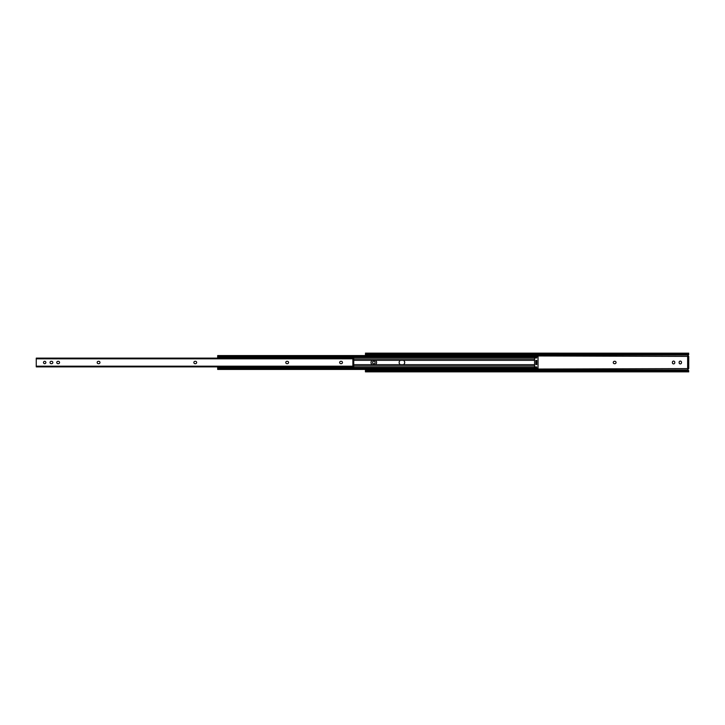 <?xml version="1.0" encoding="UTF-8"?>
<svg xmlns="http://www.w3.org/2000/svg" width="725" height="725" viewBox="0 0 725 725"><rect width="100%" height="100%" fill="white"/><g stroke="black" fill="none" stroke-linecap="round" stroke-linejoin="round"><path stroke-width="1.09" d="M616.06 362.5A1.196 1.196 0 0 0 614.873 361.304L614.447 361.304A1.196 1.196 0 0 0 613.25 362.5A1.196 1.196 0 0 0 614.447 363.696L614.873 363.696A1.196 1.196 0 0 0 616.06 362.5M538.041 369.043L688.533 368.599A0.689 0.689 0 0 0 687.889 369.043L688.75 371.862L365.427 371.862L365.427 371.245M688.75 356.401L688.75 368.599L687.635 368.599L687.635 356.401L688.75 356.401M365.427 369.433L365.427 370.828L366.007 370.647A1.595 1.124 0 0 1 367.022 370.384L367.022 370.983A1.595 1.124 180 0 0 366.007 371.245L365.427 371.862M688.75 370.647L688.17 370.647A1.595 1.124 0 0 0 687.155 370.384L367.022 370.384M365.427 371.834L366.007 370.647L365.427 370.647M688.75 371.834L688.17 371.245A1.595 1.124 180 0 0 687.155 370.983L367.022 370.983M365.427 354.353L366.007 354.353L365.427 353.138L366.007 353.755A1.595 1.124 0 0 0 367.022 354.017L367.022 354.616A1.595 1.124 180 0 1 366.007 354.353L365.427 354.172L365.427 355.567M687.155 354.616L687.155 354.017A1.595 1.124 0 0 0 688.17 353.755L688.75 353.166L688.17 354.353A1.595 1.124 180 0 1 687.155 354.616L367.022 354.616M365.427 353.138L688.75 353.166M687.155 354.017L367.022 354.017M688.75 354.353L688.17 354.353L688.75 354.48L687.889 355.957A0.689 0.689 0 0 0 688.533 356.401L538.041 355.957M372.668 362.292L372.668 362.708A1.196 1.196 0 0 0 373.864 363.905A1.196 1.196 0 0 0 375.061 362.708L375.061 362.292A1.196 1.196 0 0 0 373.864 361.095A1.196 1.196 0 0 0 372.668 362.292M672.392 362.292L672.392 362.708A1.196 1.196 0 0 0 673.579 363.905A1.196 1.196 0 0 0 674.776 362.708L674.776 362.292A1.196 1.196 0 0 0 673.579 361.095A1.196 1.196 0 0 0 672.392 362.292M679.126 362.292L679.126 362.708A1.196 1.196 0 0 0 680.313 363.905A1.196 1.196 0 0 0 681.509 362.708L681.509 362.292A1.196 1.196 0 0 0 680.313 361.095A1.196 1.196 0 0 0 679.126 362.292M687.898 356.401L687.898 368.599M375.36 360.334L372.26 360.334A2.519 2.519 0 0 0 372.26 364.666L375.36 364.666A2.519 2.519 0 0 0 375.36 360.334L400.372 360.334A2.519 2.519 0 0 0 400.372 364.666L403.472 364.666A2.519 2.519 0 0 0 403.472 360.334L400.372 360.334M536.745 360.379L536.745 364.621M536.745 356.419L536.391 356.727A1.06 0.752 180 0 1 535.684 356.917L535.684 356.319A1.06 0.752 0 0 0 536.391 356.129L536.745 355.685M217.663 355.748L218.361 356.129A1.595 1.124 0 0 0 219.258 356.319L219.258 356.917A1.595 1.124 180 0 1 218.361 356.727L217.69 356.727L217.663 358.123M535.684 356.319L219.258 356.319M535.684 356.917L219.258 356.917M218.361 356.727L217.69 356.727L218.361 356.727M534.597 357.144L217.681 357.144M217.663 366.877L217.69 368.273L218.361 368.273A1.595 1.124 0 0 1 219.258 368.083L219.258 368.681A1.595 1.124 180 0 0 218.361 368.871L217.663 369.252M534.597 367.856L217.681 367.856M217.663 367.675L217.663 369.433L536.745 369.433L536.391 368.871A1.06 0.752 180 0 0 535.684 368.681L535.684 368.083A1.06 0.752 0 0 1 536.391 368.273L536.745 368.581M535.684 368.083L219.258 368.083M535.684 368.681L219.258 368.681M217.663 357.325L217.663 355.567L538.041 355.549L538.041 369.342L536.745 369.342M535.893 360.379L535.893 364.621M534.597 368.083L534.597 357.969L536.717 357.969L536.717 355.549M536.717 369.206L536.717 366.923L534.597 366.923M536.717 364.566L535.893 364.358L536.717 364.566M534.597 357.969L534.597 356.917M43.491 362.5A1.196 1.196 0 0 0 44.687 363.696A1.196 1.196 0 0 0 45.874 362.5A1.196 1.196 0 0 0 44.687 361.304A1.196 1.196 0 0 0 43.491 362.5M52.825 362.5A1.196 1.196 0 0 0 51.629 361.304L51.203 361.304A1.196 1.196 0 0 0 50.016 362.5A1.196 1.196 0 0 0 51.203 363.696L51.629 363.696A1.196 1.196 0 0 0 52.825 362.5M59.559 362.5A1.196 1.196 0 0 0 58.363 361.304L57.946 361.304A1.196 1.196 0 0 0 56.749 362.5A1.196 1.196 0 0 0 57.946 363.696L58.363 363.696A1.196 1.196 0 0 0 59.559 362.5M99.977 362.5A1.196 1.196 0 0 0 98.781 361.304L98.355 361.304A1.196 1.196 0 0 0 97.168 362.5A1.196 1.196 0 0 0 98.355 363.696L98.781 363.696A1.196 1.196 0 0 0 99.977 362.5M196.665 362.5A1.196 1.196 0 0 0 195.469 361.304L195.043 361.304A1.196 1.196 0 0 0 193.856 362.5A1.196 1.196 0 0 0 195.043 363.696L195.469 363.696A1.196 1.196 0 0 0 196.665 362.5M288.577 362.5A1.196 1.196 0 0 0 287.381 361.304L286.964 361.304A1.196 1.196 0 0 0 285.768 362.5A1.196 1.196 0 0 0 286.964 363.696L287.381 363.696A1.196 1.196 0 0 0 288.577 362.5M342.463 362.5A1.196 1.196 0 0 0 341.276 361.304L340.85 361.304A1.196 1.196 0 0 0 339.653 362.5A1.196 1.196 0 0 0 340.85 363.696L341.276 363.696A1.196 1.196 0 0 0 342.463 362.5M353.202 359.247L353.737 359.537L353.737 365.463L353.202 365.753M353.202 365.898L353.737 366.787M36.25 358.195L36.25 366.805M353.737 358.213L353.737 359.337M353.202 359.102L353.737 358.567L36.25 358.54M353.737 359.038L353.737 358.54M688.215 369.949L365.427 369.949M687.155 370.983L687.155 370.384M688.17 371.245L366.007 371.245M688.17 353.755L366.007 353.755M688.215 355.051L365.427 355.051M687.898 367.539L688.75 367.539M687.898 357.461L688.75 357.461M372.26 360.334L353.737 360.334M372.26 364.666L353.737 364.666M400.372 364.666L375.36 364.666M536.391 356.129L218.361 356.129M534.597 357.362L217.663 357.362L534.597 357.362M534.597 357.597L217.663 357.597M534.597 359.002L353.737 359.002M534.597 360.334L403.472 360.334M534.597 364.666L403.472 364.666M534.597 365.998L353.737 365.998M534.597 367.403L217.663 367.403M534.597 367.638L217.663 367.638L534.597 367.638M536.391 368.871L218.361 368.871M536.717 356.609L538.041 356.609M536.717 368.282L538.041 368.282M534.597 367.657L536.717 367.657M534.597 357.244L536.717 357.244M353.664 358.821L36.25 358.821M353.664 366.179L36.25 366.179M352.885 365.772L352.885 359.228M353.737 366.46L36.25 366.46M353.737 358.123L36.277 358.123M353.737 366.877L36.277 366.877"/></g></svg>
